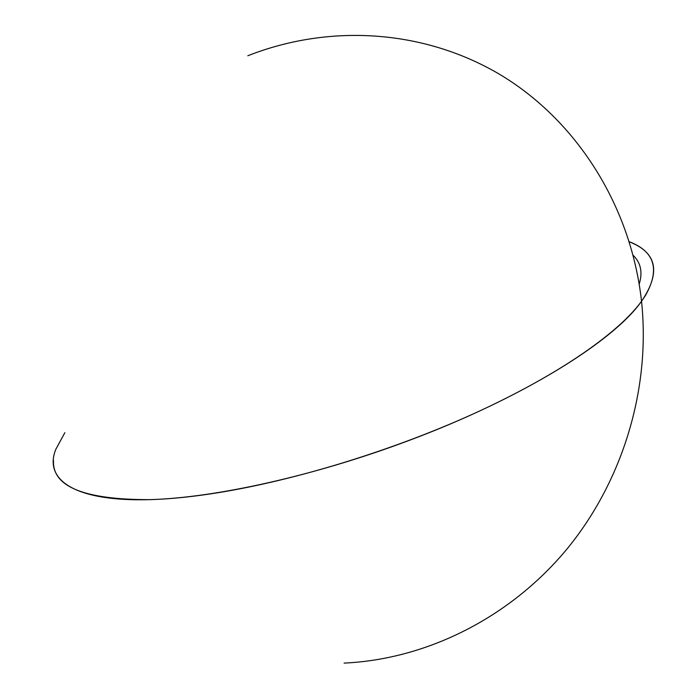 <?xml version="1.0" encoding="UTF-8"?>
<svg xmlns="http://www.w3.org/2000/svg" width="698" height="698" viewBox="0 0 698 698"><rect width="100%" height="100%" fill="white"/><g stroke="black" fill="none" stroke-linecap="round" stroke-linejoin="round"><path stroke-width="1.05" d="M639.211 284.103C642.823 272.307 640.808 262.71 633.165 255.328M645.484 295.446C660.142 269.463 654.75 251.559 629.308 241.726L635.084 244.37C657.481 255.538 659.636 274.506 641.532 301.283L645.484 295.446M64.862 432.681L55.857 449.242C40.318 487.134 92.284 511.268 208.248 494.21C286.773 482.815 388.097 452.409 472.415 414.298C556.734 376.1 618.096 333.504 641.532 301.283C613.926 340.894 523.072 397.825 409.316 440.351C315.522 475.652 216.223 497.683 150.114 499.646C84.24 499.803 52.036 486.689 53.502 460.305M344.114 663.1C425.885 659.331 508.685 618.55 565.86 550.364C622.686 481.925 650.833 388.908 641.532 301.283C630.756 204.043 575.082 118.861 498.529 73.683C421.583 28.845 328.095 24.142 247.825 55.753"/></g></svg>
